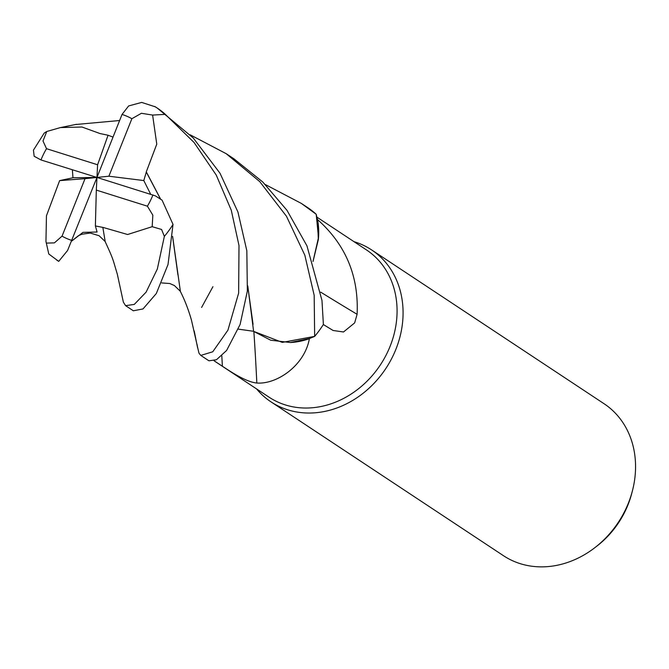 <?xml version="1.0" encoding="UTF-8"?>
<svg xmlns="http://www.w3.org/2000/svg" width="669" height="669" viewBox="0 0 669 669"><rect width="100%" height="100%" fill="white"/><g stroke="black" fill="none" stroke-linecap="round" stroke-linejoin="round"><path stroke-width="1" d="M212.926 286.692L201.603 307.431M146.218 172.058L156.772 144.136L152.616 115.076L165.327 114.357L194.052 142.472L216.271 175.111L231.282 210.25L239 245.548L238.641 293.097L227.928 330.168L212.75 351.785L200.792 355.415L198.986 353.199L197.756 348.014A88.275 74.945 -56.5 0 1 197.623 347.872L194.202 330.946M247.781 285.889L253.61 331.381L282.293 342.394L314.555 336.423L309.546 338.489A88.275 74.945 -56.5 0 1 309.387 338.656C304.755 365.199 277.167 384.541 256.829 383.028C245.381 381.999 228.38 370.091 222.384 366.244L214.147 360.8M214.113 360.817L269.114 397.21A88.275 74.945 -56.5 0 0 390.094 346.333A88.275 74.945 -56.5 0 0 366.545 249.972L316.939 217.149M320.744 292.169A1542.706 652.317 -158.9 0 0 357.095 314.296L354.662 322.893L343.506 331.983L333.129 330.494L323.328 324.54M256.562 388.906A91.126 77.361 -56.5 0 0 270.995 401.868A91.126 77.361 -56.5 0 0 395.872 349.352A91.126 77.361 -56.5 0 0 371.563 249.88A91.126 77.361 -56.5 0 0 353.993 241.668M270.995 401.868L503.481 555.705A91.126 77.361 -56.5 0 0 594.816 547.702A91.126 77.361 -56.5 0 0 628.358 503.188A91.126 77.361 -56.5 0 0 632.397 490.912A91.126 77.361 -56.5 0 0 604.048 403.716L371.563 249.88M594.816 547.702L596.873 546.121A84.553 71.784 -56.5 0 0 627.99 504.811A84.553 71.784 -56.5 0 0 631.745 493.421L632.397 490.912M253.869 331.581A1542.706 385.695 -80.1 0 1 256.829 383.028M190.147 134.795L226.181 153.678L259.781 181.659L286.457 216.238L304.83 255.19L314.179 295.288L314.656 336.382L282.301 342.394L253.61 331.364L270.702 340.212L290.354 342.52A72.503 61.548 -56.5 0 0 309.387 338.656M290.354 342.52L309.546 338.489M238.407 329.148L253.601 331.289L238.407 329.14M323.344 324.515A1535.539 649.29 -158.9 0 0 333.129 330.494M313.033 261.445L318.352 239.527A72.503 61.548 -56.5 0 0 317.566 219.599C345.739 244.687 358.91 276.255 357.095 314.296M318.352 239.527L317.432 219.457L316.228 214.364L318.494 237.562L313.017 261.403L318.494 237.562L316.203 214.264A91.126 77.361 -56.5 0 0 307.882 207.741L301.368 203.426L316.203 214.264M197.104 344.619A72.503 61.548 -56.5 0 0 197.623 347.872M314.656 336.382A91.126 77.361 -56.5 0 0 323.386 324.448L321.973 300.456L306.954 245.841L287.001 210.35L262.808 182.043L233.907 158.796L226.181 153.678M200.792 355.415L207.306 359.73A91.126 77.361 -56.5 0 0 208.987 360.8L216.463 359.738L226.607 350.472L240.096 324.515L247.354 291.057L246.828 250.733L237.947 212.031L220.001 173.229L193.266 138.006L157.282 108.085A91.126 77.361 -56.5 0 0 155.275 106.814L141.677 102.416L128.632 105.945L122.034 114.449L96.963 177.444L72.971 177.753L59.633 180.622L46.454 215.769L45.952 241.442L48.787 254.003L45.952 241.442M48.787 254.003L58.721 261.353L67.594 250.465L96.963 177.444L85.038 178.665L62.041 236.157L54.406 242.872L46.312 243.115M102.85 227.36L127.612 234.51L152.181 226.691L161.589 229.467L164.357 236.383L157.332 269.013L146.101 292.144L134.302 304.403L125.605 305.666L133.34 310.784L143.015 308.936L156.32 293.507L168.028 264.498L173.028 224.416L162.082 200.156L155.342 195.85L96.963 177.444L108.88 176.215L143.802 180.555L146.302 172.067L160.393 198.835M125.605 305.666L123.364 302.129L117.292 274.047C112.501 258.443 114.048 260.927 105.209 241.701L102.859 227.51M113.028 137.086L108.06 135.238L97.599 164.775L46.512 148.694L43 140.992L46.746 131.5L44.229 133.064L33.45 150.132L34.152 156.253L40.968 159.95L96.963 177.444L96.319 190.105L147.406 206.186L152.833 215.15L152.181 226.691M100.342 133.666L81.953 127.01L60.419 127.578L46.746 131.5M75.513 124.526L119.617 120.52M247.764 286.048L253.058 324.34M108.06 135.238L100.35 133.616M71.591 241.149L82.981 232.369L97.072 232.018L95.383 225.938L102.859 227.41M177.921 274.875L172.602 236.533M150.659 194.219L143.802 180.555M146.402 172.067L160.501 198.91M172.619 236.366L180.404 291.525C184.744 300.005 188.441 309.58 191.493 320.242L197.673 347.571M72.361 169.759L72.971 177.753M265.359 184.569L301.368 203.426M59.633 180.622L85.038 178.665M95.383 225.938L96.319 190.105M108.88 176.215L131.877 118.722L141.418 113.278L152.616 115.076M96.963 177.444L97.599 164.775M221.807 355.808A1535.539 383.906 -80.1 0 1 222.384 366.244M56.714 260.082A91.126 77.361 -56.5 0 0 58.721 261.353M164.357 236.383A91.126 77.361 -56.5 0 0 173.028 224.416M46.512 148.694A68.347 58.019 -56.5 0 0 41.018 159.832A68.347 58.019 -56.5 0 0 40.968 159.95M147.406 206.186A68.347 58.019 -56.5 0 0 152.9 195.047A68.347 58.019 -56.5 0 0 152.95 194.93M165.327 114.357A91.126 77.361 -56.5 0 0 157.282 108.085L154.748 106.488M62.041 236.157A68.347 58.019 -56.5 0 0 71.884 240.43M131.877 118.722A68.347 58.019 -56.5 0 0 122.034 114.449M60.419 127.578L76.55 124.309M71.591 241.158L78.407 235.714L81.886 234.225L90.24 233.046L99.104 235.731L105.075 241.417M180.254 291.191L174.375 285.529L169.792 283.522L161.722 282.92"/></g></svg>
